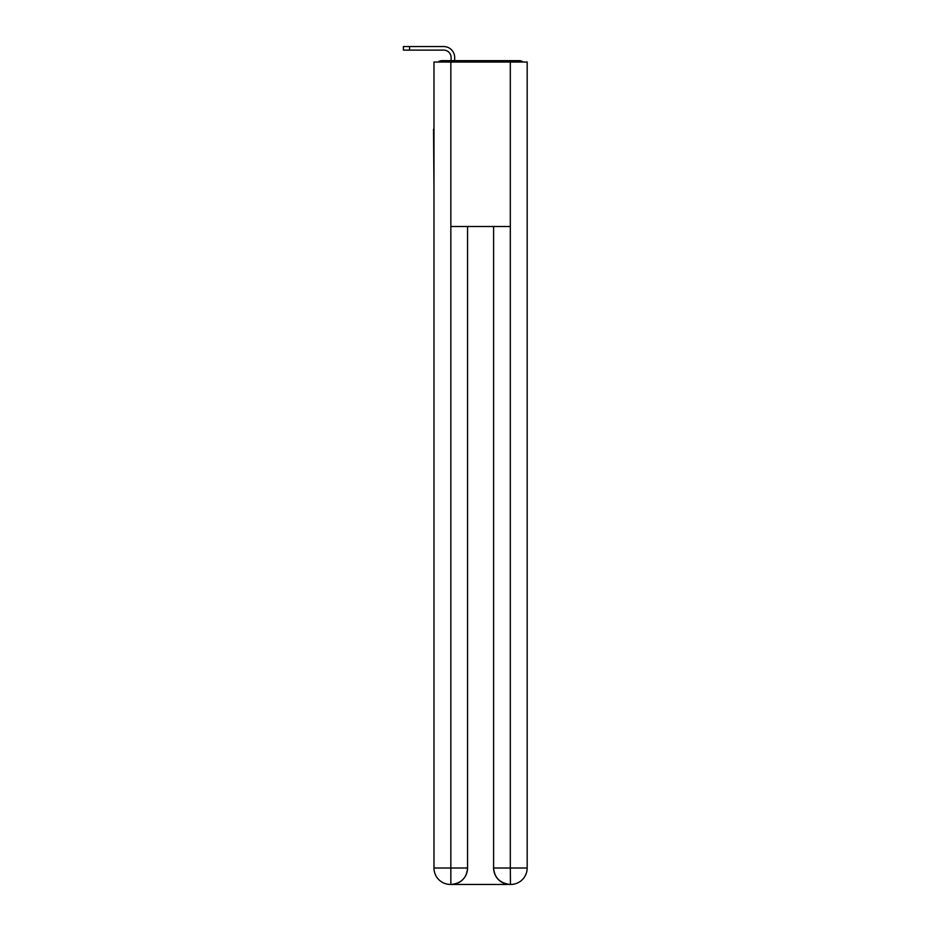 <?xml version="1.0" encoding="UTF-8"?>
<svg xmlns="http://www.w3.org/2000/svg" width="931" height="931" viewBox="0 0 931 931"><rect width="100%" height="100%" fill="white"/><g stroke="black" fill="none" stroke-linecap="round" stroke-linejoin="round"><path stroke-width="1.4" d="M527.179 190.331L527.179 74.655M433.974 129.2L433.974 74.655M433.567 129.2L433.974 190.331M522.989 62.04A5.481 5.481 0 0 0 519.37 60.666L441.783 60.666A5.481 5.481 0 0 0 438.164 62.04M441.783 60.666L451.104 60.666L451.104 57.513A7.401 7.401 0 0 0 443.703 50.111L403.402 50.111L403.402 46.55L443.703 46.55A10.963 10.963 0 0 1 454.677 57.513L454.677 60.666L459.192 60.666M501.96 60.666L519.37 60.666M450.837 62.04L433.974 62.04L433.974 868.006A16.444 16.444 0 0 0 450.418 884.45L510.048 884.45A16.444 16.444 0 0 1 493.605 868.006L493.605 226.524L493.605 868.006C494.431 877.7 499.924 883.182 510.048 884.45L510.735 884.45A16.444 16.444 0 0 0 527.179 868.006L527.179 62.04L450.837 62.04L450.837 226.524L510.316 226.524L510.316 62.04M467.56 226.524L467.56 868.006A16.444 16.444 0 0 1 451.104 884.45C461.276 883.391 466.757 877.898 467.56 868.006L467.56 226.524M493.605 868.006L510.316 868.006L510.444 884.45M433.974 868.006A16.444 16.444 0 0 0 450.418 884.45A16.444 16.444 0 0 1 433.974 868.006L450.837 868.006L450.837 884.45M451.104 57.513A7.401 7.401 0 0 0 443.703 50.111A7.401 7.401 0 0 1 451.104 57.513A7.401 7.401 0 0 0 443.703 50.111A7.401 7.401 0 0 1 451.104 57.513A7.401 7.401 0 0 0 443.703 50.111A7.401 7.401 0 0 1 451.104 57.513A7.401 7.401 0 0 0 443.703 50.111A7.401 7.401 0 0 1 451.104 57.513A7.401 7.401 0 0 0 443.703 50.111A7.401 7.401 0 0 1 451.104 57.513A7.401 7.401 0 0 0 443.703 50.111A7.401 7.401 0 0 1 451.104 57.513A7.401 7.401 0 0 0 443.703 50.111A7.401 7.401 0 0 1 451.104 57.513A7.401 7.401 0 0 0 443.703 50.111A7.401 7.401 0 0 1 451.104 57.513A7.401 7.401 0 0 0 443.703 50.111A7.401 7.401 0 0 1 451.104 57.513A7.401 7.401 0 0 0 443.703 50.111A7.401 7.401 0 0 1 451.104 57.513A7.401 7.401 0 0 0 443.703 50.111A7.401 7.401 0 0 1 451.104 57.513A7.401 7.401 0 0 0 443.703 50.111A7.401 7.401 0 0 1 451.104 57.513A7.401 7.401 0 0 0 443.703 50.111A7.401 7.401 0 0 1 451.104 57.513M409.582 46.55L443.703 46.55L409.582 46.55L443.703 46.55L409.582 46.55L443.703 46.55L409.582 46.55L443.703 46.55L409.582 46.55L443.703 46.55L409.582 46.55L443.703 46.55L409.582 46.55L443.703 46.55L409.582 46.55L443.703 46.55L409.582 46.55L443.703 46.55L409.582 46.55L443.703 46.55L409.582 46.55L443.703 46.55L409.582 46.55L443.703 46.55L409.582 46.55L443.703 46.55L409.582 46.55L409.582 50.111M467.56 868.006L450.837 868.006L450.837 226.524M510.316 226.524L510.316 868.006L527.179 868.006"/></g></svg>

